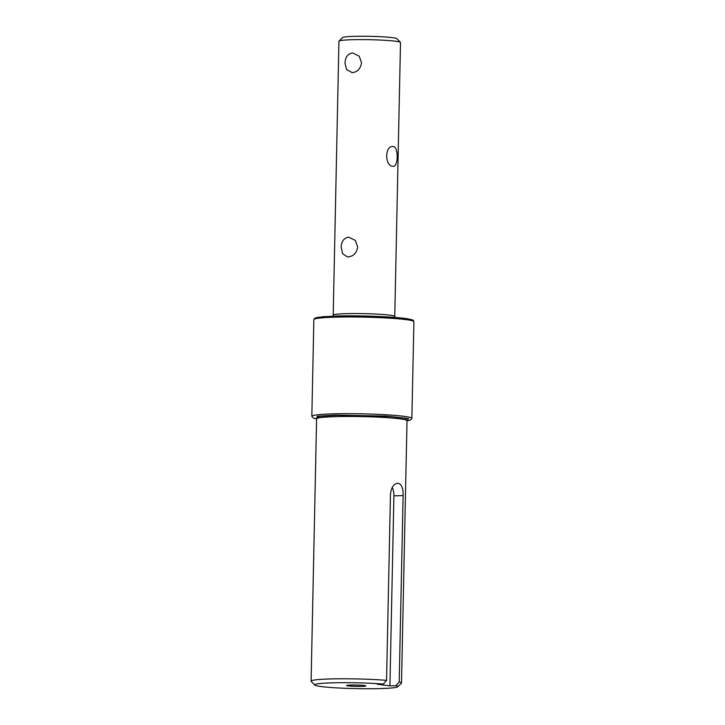 <?xml version="1.0" encoding="UTF-8"?>
<svg xmlns="http://www.w3.org/2000/svg" width="725" height="725" viewBox="0 0 725 725"><rect width="100%" height="100%" fill="white"/><g stroke="black" fill="none" stroke-linecap="round" stroke-linejoin="round"><path stroke-width="1.09" d="M316.453 418.289L319.199 416.377L336.409 415.298L389.533 416.522L405.293 418.316L406.698 420.319M314.759 685.053L311.206 681.364A45.222 3.163 1.2 0 1 311.097 681.138A45.222 3.163 1.2 0 1 331.552 678.917A45.222 3.163 1.2 0 1 386.561 680.367L390.467 493.988C391.4 487.028 394.01 483.448 398.279 483.249C401.695 484.418 403.299 488.541 403.109 495.601L399.203 681.98A45.222 3.163 1.2 0 1 401.514 683.032A45.222 3.163 1.2 0 1 401.405 683.258L397.699 686.783A41.579 2.909 1.2 0 1 366.678 688.75A41.579 2.909 1.2 0 1 321.447 686.584A41.579 2.909 1.2 0 1 314.759 685.053A41.579 2.909 1.2 0 1 337.596 682.723A41.579 2.909 1.2 0 1 383.326 684.074L386.561 680.367M397.708 483.222L398.279 483.249M399.203 681.98L395.968 685.687A41.579 2.909 1.2 0 1 397.699 686.783M348.181 685.913A9.624 0.671 -178.8 0 0 358.975 686.421A9.624 0.671 -178.8 0 0 365.853 685.913A9.624 0.671 -178.8 0 0 364.285 685.515A9.624 0.671 -178.8 0 0 353.492 685.007A9.624 0.671 -178.8 0 0 346.613 685.515A9.624 0.671 -178.8 0 0 348.181 685.913M393.267 146.568C398.786 146.885 398.36 167.801 392.85 166.27C384.404 166.034 384.821 145.109 393.267 146.568L392.805 146.541M394.763 316.435L400.499 42.503A30.785 2.157 -178.8 0 0 400.427 42.349A30.785 2.157 -178.8 0 0 395.469 41.216A30.785 2.157 -178.8 0 0 352.858 39.703A30.785 2.157 -178.8 0 0 339.019 41.062A30.785 2.157 -178.8 0 0 338.938 41.216L333.201 315.148A30.785 2.157 1.2 0 1 347.121 313.635A30.785 2.157 1.2 0 1 378.64 314.206A30.785 2.157 1.2 0 1 394.763 316.435L394.88 317.423M352.586 52.943L359.201 56.178L361.53 62.694C360.624 68.657 357.507 71.974 352.169 72.645L346.541 69.528L345.009 63.111C345.308 57.076 347.837 53.686 352.586 52.943M348.725 237.175L355.35 240.419L357.67 246.935C356.763 252.889 353.646 256.206 348.308 256.877L347.275 256.831L342.68 253.759L341.149 247.343C341.448 241.307 343.976 237.918 348.725 237.175M400.427 42.349L396.874 38.67A27.151 1.903 -178.8 0 0 392.506 37.664A27.151 1.903 -178.8 0 0 362.98 36.25A27.151 1.903 -178.8 0 0 342.717 37.528L339.019 41.062M383.326 684.074L377.281 684.219L389.923 685.841L395.968 685.687M389.923 685.841L393.911 495.827A11.546 6.326 88.6 0 0 392.216 487.427M407.314 420.038L407.015 420.708A45.222 3.163 -178.8 0 0 383.335 417.419A45.222 3.163 -178.8 0 0 337.043 416.594A45.222 3.163 -178.8 0 0 316.598 418.814L311.097 681.138M413.903 321.673A50.034 3.507 -178.8 0 0 387.703 318.048A50.034 3.507 -178.8 0 0 336.482 317.124A50.034 3.507 -178.8 0 0 313.862 319.58L314.605 318.293L317.704 317.333L337.116 316C360.488 315.348 396.249 316.78 408.003 318.855C414.691 320.368 412.86 319.861 413.903 321.673L411.873 418.388A50.034 3.507 -178.8 0 0 385.673 414.754A50.034 3.507 -178.8 0 0 334.461 413.839A50.034 3.507 -178.8 0 0 311.832 416.295L313.254 418.026L316.589 418.914M316.589 418.887L317.351 416.213L335.095 415.135L386.298 416.105L408.547 418.533L407.015 420.781M412.434 320.794L405.692 318.529L381.54 316.598L337.17 316L321.837 316.807L315.366 318.764M393.911 495.827L403.109 495.601M407.015 420.708L401.514 683.032M316.598 418.814L316.327 418.135L316.988 418.407M407.006 420.808L410.404 420.047L411.873 418.388M313.862 319.58L311.832 416.295M333.201 315.148L333.038 316.127"/></g></svg>
